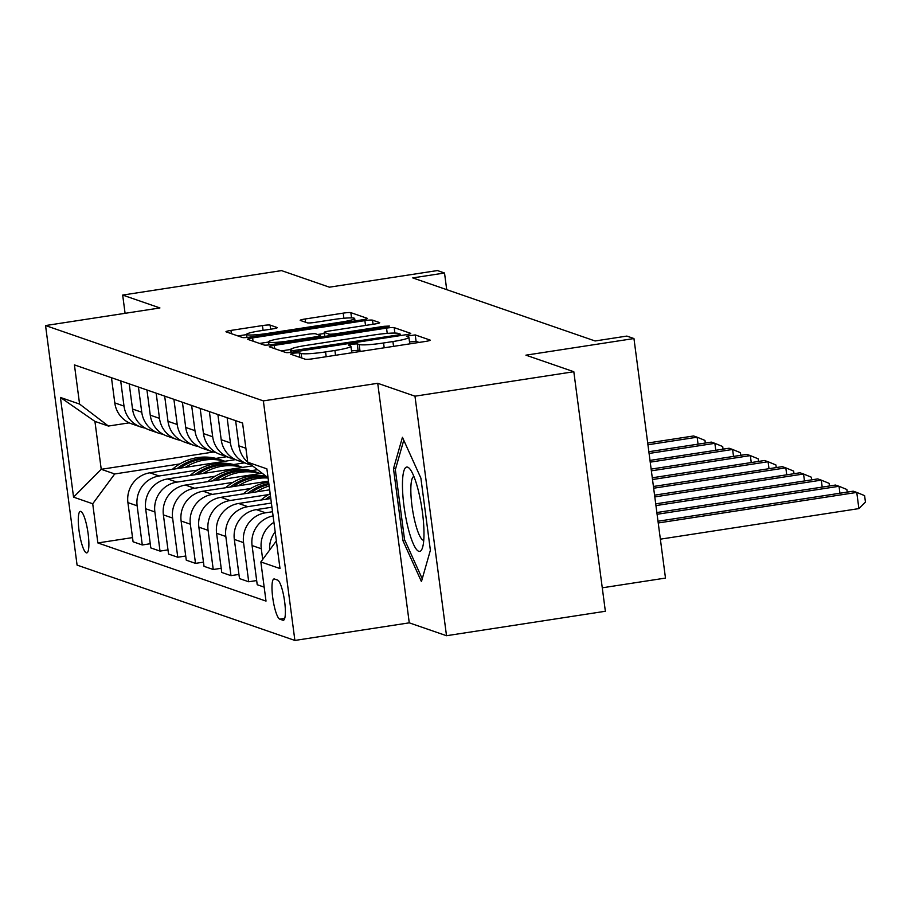 <?xml version="1.0" encoding="UTF-8"?>
<svg xmlns="http://www.w3.org/2000/svg" width="911" height="911" viewBox="0 0 911 911"><rect width="100%" height="100%" fill="white"/><g stroke="black" fill="none" stroke-linecap="round" stroke-linejoin="round"><path stroke-width="1.37" d="M293.889 353.115L290.495 354.128L305.287 359.241A6.445 0.672 -7.5 0 0 312.917 358.763L425.186 341.488A6.445 0.672 -7.5 0 0 430.186 340.156A6.445 0.672 -7.5 0 0 430.026 340.042L415.234 334.918L406.397 336.182L408.413 336.933A20.623 2.152 -7.5 0 1 408.902 337.309A20.623 2.152 -7.5 0 1 392.914 341.545L383.554 342.98A20.623 2.152 -7.5 0 1 359.139 344.517L357.226 343.846L351.885 344.187L348.389 345.11L350.416 345.861A20.623 2.152 -7.5 0 1 350.906 346.237A20.623 2.152 -7.5 0 1 334.906 350.473L325.557 351.908A20.623 2.152 -7.5 0 1 301.142 353.445L299.229 352.773L293.889 353.115M419.06 342.422L416.088 341.397L409.517 341.944M361.633 351.27A20.623 2.152 -7.5 0 1 359.993 350.986L358.08 350.325L351.509 350.872M86.306 552.84A21.01 4.27 -98.8 0 0 86.773 552.897A21.01 4.27 -98.8 0 0 87.968 532.593A21.01 4.27 -98.8 0 0 80.851 511.413A21.01 4.27 -98.8 0 0 80.384 511.356A21.01 4.27 -98.8 0 0 79.189 531.671A21.01 4.27 -98.8 0 0 86.306 552.84M270.089 325.09A6.445 0.672 -7.5 0 0 262.459 325.569L230.961 330.408A6.445 0.672 -7.5 0 0 225.962 331.729A6.445 0.672 -7.5 0 0 226.11 331.855L242.554 337.537A6.445 0.672 -7.5 0 0 250.183 337.059L362.441 319.784A6.445 0.672 -7.5 0 0 367.44 318.451A6.445 0.672 -7.5 0 0 367.281 318.338L350.849 312.655A6.445 0.672 -7.5 0 0 343.219 313.133L305.174 318.987A6.445 0.672 -7.5 0 0 300.175 320.308A6.445 0.672 -7.5 0 0 300.334 320.433L307.371 322.858A6.445 0.672 -7.5 0 0 315.001 322.38L333.859 319.476A17.241 1.799 -7.5 0 1 354.675 318.52A17.241 1.799 -7.5 0 1 341.318 322.061L267.401 333.437A17.241 1.799 -7.5 0 1 246.585 334.394A17.241 1.799 -7.5 0 1 259.954 330.852L272.275 328.962A6.445 0.672 -7.5 0 0 277.274 327.641A6.445 0.672 -7.5 0 0 277.115 327.516L270.089 325.09L270.624 329.213M414.972 396.183L377.723 383.292L409.267 622.839L446.515 635.719L414.972 396.183L573.816 371.722L525.932 355.165L633.954 338.539L626.859 336.079L595.088 340.976L412.751 277.901L444.522 273.015L437.428 270.556L329.406 287.181L281.522 270.613L122.678 295.073L125.08 313.316M377.723 383.292L263.359 400.897L45.55 325.557L159.926 307.952L122.678 295.073M274.268 345.394A6.445 0.672 -7.5 0 0 269.28 346.715A6.445 0.672 -7.5 0 0 269.428 346.84L285.86 352.523A6.445 0.672 -7.5 0 0 293.49 352.045L405.759 334.758A6.445 0.672 -7.5 0 0 410.759 333.437A6.445 0.672 -7.5 0 0 410.599 333.324L394.167 327.63A6.445 0.672 -7.5 0 0 386.537 328.108L274.268 345.394L274.701 348.662M264.201 345.03L247.769 339.347A6.445 0.672 -7.5 0 1 247.621 339.222A6.445 0.672 -7.5 0 1 252.62 337.901L364.878 320.626A6.445 0.672 -7.5 0 1 372.508 320.148L379.545 322.574A6.445 0.672 -7.5 0 1 379.693 322.699A6.445 0.672 -7.5 0 1 374.694 324.02L329.167 331.023A6.445 0.672 -7.5 0 0 324.168 332.344A6.445 0.672 -7.5 0 0 324.327 332.469L328.985 334.086A6.445 0.672 -7.5 0 0 336.615 333.608L384.021 326.309L389.464 326.058L385.968 326.981L271.831 344.552A6.445 0.672 -7.5 0 1 264.201 345.03M573.816 371.722L605.36 611.27L446.515 635.719M277.604 580.091L274.484 579.009A20.349 4.145 -98.8 0 0 274.029 578.952A20.349 4.145 -98.8 0 0 272.867 598.629A20.349 4.145 -98.8 0 0 279.768 619.15L282.888 620.22A20.349 4.145 -98.8 0 0 283.344 620.277A20.349 4.145 -98.8 0 0 284.494 600.6A20.349 4.145 -98.8 0 0 277.604 580.091M263.359 400.897L294.891 640.444L77.082 565.105L45.55 325.557M268.05 477.728L247.724 462.23L242.577 423.068L74.429 364.901L79.587 404.074L108.409 426.052L94.926 421.394L101.235 469.302L114.718 473.959L179.809 463.938M247.724 462.23L266.889 468.858L280.007 568.555L260.853 561.939L276.375 540.918M132.516 537.604L97.864 542.945L266.012 601.101L260.853 561.939M97.864 542.945L92.717 503.772L73.552 497.144L60.433 397.447L79.587 404.074M602.273 587.811L665.485 578.075L633.954 338.539M409.267 622.839L294.891 640.444M446.709 289.652L444.522 273.015M213.379 452.038L101.235 469.302L73.552 497.144M215.884 458.392L226.737 456.718M150.258 543.742L142.287 544.972L133.074 541.772L127.916 502.61A26.26 25.565 -70.9 0 1 149.916 472.798L235.562 459.622M142.287 544.972L137.14 505.799A26.26 25.565 -70.9 0 1 159.14 475.986L197.55 470.076M233.626 464.53L244.478 462.856M167.988 549.88L160.029 551.098L150.805 547.91L145.646 508.748A26.26 25.565 -70.9 0 1 167.658 478.935L252.506 465.874M160.029 551.098L154.87 511.936A26.26 25.565 -70.9 0 1 176.882 482.124L215.281 476.214M251.356 470.657L257.54 469.712M185.73 556.017L177.77 557.236L168.546 554.047L163.388 514.874A26.26 25.565 -70.9 0 1 185.388 485.073L262.174 473.253M177.77 557.236L172.612 518.074A26.26 25.565 -70.9 0 1 194.612 488.262L233.022 482.352M203.472 562.144L195.501 563.374L186.277 560.185L181.118 521.012A26.26 25.565 -70.9 0 1 203.13 491.2L268.506 481.145M195.501 563.374L190.342 524.201A26.26 25.565 -70.9 0 1 212.354 494.4L250.753 488.49M221.202 568.282L213.242 569.512L204.018 566.323L198.86 527.15A26.26 25.565 -70.9 0 1 220.861 497.338L269.645 489.833M213.242 569.512L208.084 530.339A26.26 25.565 -70.9 0 1 230.084 500.526L268.494 494.616M238.944 574.42L230.973 575.65L221.749 572.45L216.59 533.288A26.26 25.565 -70.9 0 1 238.602 503.476L270.795 498.522M230.973 575.65L225.814 536.477A26.26 25.565 -70.9 0 1 247.826 506.664L271.387 503.043M256.674 580.558L248.714 581.776L239.491 578.587L234.332 539.426A26.26 25.565 -70.9 0 1 256.344 509.613L271.933 507.211M248.714 581.776L243.556 542.614A26.26 25.565 -70.9 0 1 265.556 512.802L272.526 511.731M129.225 422.852L108.409 426.052M273.084 515.922A26.26 25.565 -70.9 0 0 252.074 545.552L257.221 584.725L264.167 587.128M269.645 550.039A26.26 25.565 -70.9 0 1 275.168 531.796M262.698 559.434L261.286 548.741A26.26 25.565 -70.9 0 1 273.926 522.345M247.724 462.15A26.26 25.565 -70.9 0 1 238.944 445.855L235.63 420.666M251.117 464.815A26.26 25.565 -70.9 0 1 247.257 463.813A26.26 25.565 -70.9 0 1 230.426 442.905L227.112 417.716M247.257 463.813L238.033 460.624A26.26 25.565 -70.9 0 1 221.202 439.717L217.888 414.528M233.911 458.768A26.26 25.565 -70.9 0 1 229.526 457.686A26.26 25.565 -70.9 0 1 212.696 436.768L209.371 411.578M229.526 457.686L220.303 454.487A26.26 25.565 -70.9 0 1 203.472 433.579L200.158 408.39M216.18 452.63A26.26 25.565 -70.9 0 1 211.785 451.549A26.26 25.565 -70.9 0 1 194.954 430.641L191.64 405.441M211.785 451.549L202.561 448.36A26.26 25.565 -70.9 0 1 185.73 427.453L182.416 402.252M198.439 446.492A26.26 25.565 -70.9 0 1 194.054 445.411A26.26 25.565 -70.9 0 1 177.224 424.503L173.899 399.314M194.054 445.411L184.831 442.222A26.26 25.565 -70.9 0 1 168 421.315L164.675 396.114M180.708 440.355A26.26 25.565 -70.9 0 1 176.313 439.273A26.26 25.565 -70.9 0 1 159.482 418.365L156.168 393.176M176.313 439.273L167.089 436.084A26.26 25.565 -70.9 0 1 150.258 415.177L146.944 389.988M162.967 434.228A26.26 25.565 -70.9 0 1 158.571 433.146A26.26 25.565 -70.9 0 1 141.752 412.227L138.426 387.038M158.571 433.146L149.358 429.946A26.26 25.565 -70.9 0 1 132.528 409.039L129.203 383.85M145.236 428.09A26.26 25.565 -70.9 0 1 140.841 427.008A26.26 25.565 -70.9 0 1 124.01 406.101L120.696 380.9M140.841 427.008L131.617 423.82A26.26 25.565 -70.9 0 1 114.786 402.901L111.472 377.712M114.718 473.959L92.717 503.772M60.433 397.447L94.926 421.394M402.446 437.303L393.495 468.641L402.992 540.781L421.44 581.594L430.379 550.255L420.882 478.116L402.446 437.303M404.94 540.485L402.992 540.781M395.75 468.3L393.495 468.641M351.748 352.785A20.623 2.152 -7.5 0 0 351.76 352.716L350.906 346.237M409.756 343.857A20.623 2.152 -7.5 0 0 409.756 343.789L408.902 337.309M290.552 349.494L281.248 350.929M293.069 350.644L396.945 335.146L400.441 334.223L398.312 333.437A20.623 2.152 -7.5 0 0 373.897 334.963L306.54 345.337A20.623 2.152 -7.5 0 0 290.552 349.573A20.623 2.152 -7.5 0 0 291.042 349.949L293.069 350.644L293.251 352.079M259.589 343.436L268.586 342.046M317.597 334.508L324.316 333.472M281.92 338.3A17.241 1.799 -7.5 0 0 268.563 341.841A17.241 1.799 -7.5 0 0 289.379 340.873L315.411 336.865A6.445 0.672 -7.5 0 0 320.41 335.544A6.445 0.672 -7.5 0 0 320.262 335.43L315.593 333.813A6.445 0.672 -7.5 0 0 307.964 334.291L281.92 338.3M356.315 320.718L354.903 320.239M246.619 334.61L237.942 335.943M660.361 539.164L858.891 508.6L856.761 492.418L853.22 491.188L658.004 521.24M658.232 522.971L856.761 492.418L864.596 495.63L865.45 502.098L858.891 508.6M657.093 514.282L839.031 486.28L835.478 485.051L656.854 512.54M839.942 493.227L839.031 486.28L846.866 489.492L847.207 492.111M655.943 505.594L821.289 480.143L817.736 478.913L655.715 503.851M822.2 487.089L821.289 480.143L829.124 483.354L829.465 485.973M654.804 496.905L803.548 474.005L800.006 472.775L654.576 495.163M804.47 480.962L803.548 474.005L811.394 477.227L811.735 479.835M261.036 500.025A50.23 48.898 -70.9 0 1 270.157 493.682M268.836 498.818A50.23 48.898 -70.9 0 1 270.658 497.543M270.453 495.994A50.23 48.898 109.1 0 0 265.727 499.296M653.654 488.216L785.817 467.867L782.264 466.648L653.426 486.474M786.728 474.825L785.817 467.867L793.652 471.089L793.993 473.709M407.991 527.526A42.68 8.677 -98.8 0 0 422.351 548.137A42.68 8.677 -98.8 0 0 418.434 490.972A42.68 8.677 -98.8 0 0 410.235 469.416A42.68 8.677 -98.8 0 0 402.525 481.11A42.68 8.677 -98.8 0 0 407.991 527.526M413.901 476.464A32.318 6.571 -98.8 0 0 415.052 522.197A32.318 6.571 -98.8 0 0 423.729 540.314M422.237 578.77L404.541 539.608L395.34 469.712L403.767 440.218M256.321 491.883A50.23 48.898 -70.9 0 1 269.144 486.018M243.305 493.887A50.23 48.898 -70.9 0 1 268.631 482.124M251.094 492.692A50.23 48.898 -70.9 0 1 268.939 484.436M268.813 483.502A50.23 48.898 109.1 0 0 247.986 493.17M652.515 479.528L768.075 461.74L764.534 460.51L652.287 477.785M768.998 468.687L768.075 461.74L775.91 464.952L776.263 467.571M238.58 485.745A50.23 48.898 -70.9 0 1 268.096 478.024M225.564 487.749A50.23 48.898 -70.9 0 1 265.989 476.157M233.364 486.554A50.23 48.898 -70.9 0 1 267.447 477.273M266.843 476.806A50.23 48.898 109.1 0 0 230.255 487.032M651.365 470.839L750.345 455.602L746.792 454.373L651.137 469.097M751.256 462.549L750.345 455.602L758.18 458.814L758.521 461.433M220.849 479.607A50.23 48.898 -70.9 0 1 260.17 473.561M207.833 481.612A50.23 48.898 -70.9 0 1 255.797 471.955L258.496 472.889A50.23 48.898 109.1 0 0 212.514 480.894M215.622 480.416A50.23 48.898 -70.9 0 1 260.193 473.481L260.352 473.526M259.339 473.196A50.23 48.898 109.1 0 0 258.496 472.889M650.226 462.15L732.603 449.465L729.062 448.235L649.998 460.408M733.526 456.422L732.603 449.465L740.438 452.687L740.791 455.295M203.107 473.481A50.23 48.898 -70.9 0 1 242.428 467.423M190.092 475.485A50.23 48.898 -70.9 0 1 238.056 465.817L240.755 466.751A50.23 48.898 109.1 0 0 194.783 474.756M197.881 474.278A50.23 48.898 -70.9 0 1 242.463 467.343L242.611 467.4M241.609 467.058A50.23 48.898 109.1 0 0 240.755 466.751M649.076 453.462L714.873 443.327L711.32 442.108L648.848 451.719M715.784 450.285L714.873 443.327L722.708 446.549L723.049 449.169M185.377 467.343A50.23 48.898 -70.9 0 1 224.698 461.285M172.361 469.347A50.23 48.898 -70.9 0 1 220.325 459.691L223.024 460.624A50.23 48.898 109.1 0 0 177.041 468.63M180.15 468.152A50.23 48.898 -70.9 0 1 224.721 461.205L224.88 461.262M223.867 460.92A50.23 48.898 109.1 0 0 223.024 460.624M647.937 444.773L697.131 437.2L693.59 435.97L647.71 443.031M698.054 444.147L697.131 437.2L704.966 440.412L705.308 443.031M149.916 472.798L159.14 475.986M167.658 478.935L176.882 482.124M185.388 485.073L194.612 488.262M203.13 491.2L212.354 494.4M220.861 497.338L230.084 500.526M238.602 503.476L247.826 506.664M256.344 509.613L265.556 512.802M252.074 545.552L261.286 548.741M238.944 445.855L245.89 448.258M234.332 539.426L243.556 542.614M221.202 439.717L230.426 442.905M216.59 533.288L225.814 536.477M203.472 433.579L212.696 436.768M198.86 527.15L208.084 530.339M185.73 427.453L194.954 430.641M181.118 521.012L190.342 524.201M168 421.315L177.224 424.503M163.388 514.874L172.612 518.074M150.258 415.177L159.482 418.365M145.646 508.748L154.87 511.936M132.528 409.039L141.752 412.227M127.916 502.61L137.14 505.799M114.786 402.901L124.01 406.101M283.754 620.095L282.888 620.22M284.71 618.387L279.768 619.15M301.746 358.012L301.142 353.445M326.195 356.725L325.557 351.908M335.544 355.279L334.906 350.473M358.08 350.325L357.226 343.846M359.993 350.986L359.139 344.517M384.191 347.797L383.554 342.98M393.552 346.351L392.914 341.545M416.088 341.397L415.234 334.918M299.833 357.351L299.229 352.773M387.232 333.392L386.537 328.108M394.884 333.073L394.167 327.63M298.535 351.27L298.409 350.314M397.071 336.102L396.945 335.146M291.361 352.329L291.042 349.949M253.042 341.17L252.62 337.901M365.516 325.432L364.878 320.626M373.055 324.27L372.508 320.148M324.84 336.387L324.327 332.469M329.201 335.715L328.985 334.086M336.751 334.565L336.615 333.608M384.146 327.265L384.021 326.309M289.504 341.83L289.379 340.873M315.536 337.822L315.411 336.865M267.538 334.394L267.401 333.437M341.443 323.006L341.318 322.061M305.606 322.255L305.174 318.987M343.891 318.258L343.219 313.133M351.544 317.905L350.849 312.655M231.383 333.677L230.961 330.408M263.085 330.374L262.459 325.569M400.624 335.555L400.441 334.223M290.928 352.386L290.552 349.573M324.703 336.41L324.168 332.344M268.961 344.927L268.563 341.841M320.604 337.047L320.41 335.544M246.995 337.469L246.585 334.394M354.994 320.923L354.675 318.52"/></g></svg>
